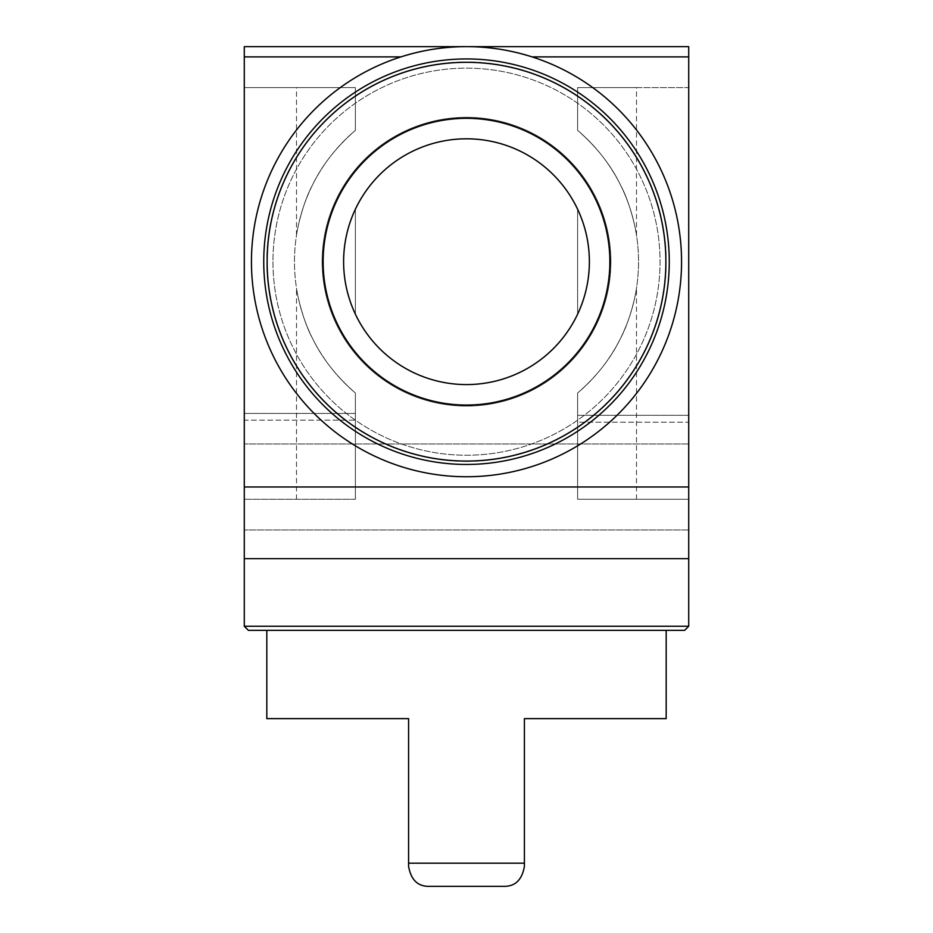 <?xml version="1.0" encoding="UTF-8"?>
<svg xmlns="http://www.w3.org/2000/svg" width="933" height="933" viewBox="0 0 933 933"><rect width="100%" height="100%" fill="white"/><g stroke="black" fill="none" stroke-linecap="round" stroke-linejoin="round"><path stroke-width="0.7" stroke-dasharray="4.67 3.5" d="M666.185 718.62L524.404 718.62L524.404 866.384C522.072 879.632 515.413 886.292 504.438 886.35L428.562 886.35M408.596 866.384L408.596 718.62L266.815 718.62M266.815 630.346L666.185 630.346L266.815 630.346M688.717 56.89L532.067 56.89A215.045 215.045 0 0 1 444.33 475.597A215.045 215.045 0 0 1 251.455 261.695A215.045 215.045 0 0 0 676.973 305.802A215.045 215.045 0 0 0 532.067 56.89C510.456 50.032 488.589 46.615 466.5 46.65L688.717 46.65L688.717 558.657L244.283 558.657L688.717 558.657L244.283 558.657L244.283 46.65L466.5 46.65C444.411 46.615 422.544 50.032 400.933 56.89A215.045 215.045 0 0 0 251.455 261.695A215.045 215.045 0 0 1 400.933 56.89L244.283 56.89M577.609 130.352L577.609 87.609L577.609 130.352L577.609 87.609L636.493 87.609L577.609 87.609L577.609 130.352A172.034 172.034 0 0 1 577.609 393.038L577.609 422.217L577.609 393.038C596.782 376.302 611.127 357.98 620.655 338.073C630.23 320.602 636.154 292.659 636.493 288.169C635.921 294.023 630.02 320.964 620.433 338.516C610.917 358.249 596.642 376.419 577.609 393.038C596.782 376.302 611.127 357.98 620.655 338.073C630.23 320.602 636.154 292.659 636.493 288.169C635.921 294.023 630.02 320.964 620.433 338.516C610.917 358.249 596.642 376.419 577.609 393.038A172.034 172.034 0 0 0 577.609 130.352C596.782 147.087 611.127 165.421 620.655 185.317C630.23 202.788 636.154 230.731 636.493 235.221C635.921 229.366 630.02 202.426 620.433 184.874C610.917 165.141 596.642 146.971 577.609 130.352C596.782 147.087 611.127 165.421 620.655 185.317C630.23 202.788 636.154 230.731 636.493 235.221C635.921 229.366 630.02 202.426 620.433 184.874C610.917 165.141 596.642 146.971 577.609 130.352M577.609 499.272L577.609 393.038L577.609 499.272L577.609 415.302L577.609 499.272L688.717 499.272L688.717 415.302L688.717 499.272L577.609 499.272M577.609 422.217L577.609 415.302L577.609 422.217L688.717 422.217L688.717 87.609L577.609 87.609L688.717 87.609L688.717 422.217L688.717 415.302L688.717 422.217L577.609 422.217M355.391 130.352L355.391 87.609L355.391 130.352L355.391 87.609L244.283 87.609L244.283 420.153L244.283 87.609L355.391 87.609L296.507 87.609L355.391 87.609L355.391 130.352C336.265 147.076 321.943 165.339 312.438 185.142C302.957 202.403 296.939 230.089 296.507 235.233C296.951 230.089 302.922 202.496 312.415 185.177C322.095 165.129 336.428 146.854 355.391 130.352C336.265 147.076 321.943 165.339 312.438 185.142C302.957 202.403 296.939 230.089 296.507 235.233C296.951 230.089 302.922 202.496 312.415 185.177C322.095 165.129 336.428 146.854 355.391 130.352A172.034 172.034 0 0 0 355.391 393.038L355.391 420.153L355.391 393.038A172.034 172.034 0 0 1 355.391 130.352M355.391 420.153L355.391 393.038C336.265 376.314 321.943 358.05 312.438 338.247C302.957 320.987 296.939 293.3 296.507 288.157C296.951 293.3 302.922 320.894 312.415 338.212C322.095 358.26 336.428 376.535 355.391 393.038C336.265 376.314 321.943 358.05 312.438 338.247C302.957 320.987 296.939 293.3 296.507 288.157C296.951 293.3 302.922 320.894 312.415 338.212C322.095 358.26 336.428 376.535 355.391 393.038L355.391 499.272L355.391 413.436L355.391 420.153L244.283 420.153L244.283 413.436L244.283 420.153L355.391 420.153M355.391 499.272L244.283 499.272L244.283 413.436L244.283 499.272L355.391 499.272M244.283 486.979L244.283 529.991L244.283 443.968L244.283 529.991L244.283 443.968L244.283 486.979L688.717 486.979M322.118 261.695A144.382 144.382 0 0 0 538.691 386.74A144.382 144.382 0 0 0 538.691 136.65A144.382 144.382 0 0 0 322.118 261.695A144.382 144.382 0 0 0 538.691 386.74A144.382 144.382 0 0 0 538.691 136.65A144.382 144.382 0 0 0 322.118 261.695A144.382 144.382 0 0 0 538.691 386.74A144.382 144.382 0 0 0 538.691 136.65A144.382 144.382 0 0 0 322.118 261.695A144.382 144.382 0 0 0 538.691 386.74A144.382 144.382 0 0 0 538.691 136.65A144.382 144.382 0 0 0 322.118 261.695M272.961 261.695A193.539 193.539 0 0 0 563.275 429.308A193.539 193.539 0 0 0 563.275 94.081A193.539 193.539 0 0 0 272.961 261.695A193.539 193.539 0 0 0 563.275 429.308A193.539 193.539 0 0 0 563.275 94.081A193.539 193.539 0 0 0 272.961 261.695A193.539 193.539 0 0 0 563.275 429.308A193.539 193.539 0 0 0 563.275 94.081A193.539 193.539 0 0 0 272.961 261.695A193.539 193.539 0 0 0 563.275 429.308A193.539 193.539 0 0 0 563.275 94.081A193.539 193.539 0 0 0 272.961 261.695A193.539 193.539 0 0 0 563.275 429.308A193.539 193.539 0 0 0 563.275 94.081A193.539 193.539 0 0 0 272.961 261.695A193.539 193.539 0 0 0 563.275 429.308A193.539 193.539 0 0 0 563.275 94.081A193.539 193.539 0 0 0 272.961 261.695M263.747 261.695A202.753 202.753 0 0 0 567.882 437.285A202.753 202.753 0 0 0 567.882 86.104A202.753 202.753 0 0 0 263.747 261.695A202.753 202.753 0 0 0 567.882 437.285A202.753 202.753 0 0 0 567.882 86.104A202.753 202.753 0 0 0 263.747 261.695A202.753 202.753 0 0 0 567.882 437.285A202.753 202.753 0 0 0 567.882 86.104A202.753 202.753 0 0 0 263.747 261.695M343.612 261.695A122.888 122.888 0 0 1 466.5 138.807A122.888 122.888 0 0 1 589.388 261.695A122.888 122.888 0 0 1 466.5 384.583A122.888 122.888 0 0 1 343.612 261.695A122.888 122.888 0 0 0 527.938 368.115A122.888 122.888 0 0 0 527.938 155.275A122.888 122.888 0 0 0 343.612 261.695A122.888 122.888 0 0 0 527.938 368.115A122.888 122.888 0 0 0 527.938 155.275A122.888 122.888 0 0 0 343.612 261.695M266.815 261.695A199.685 199.685 0 0 0 566.343 434.626A199.685 199.685 0 0 0 566.343 88.763A199.685 199.685 0 0 0 266.815 261.695A199.685 199.685 0 0 0 566.343 434.626A199.685 199.685 0 0 0 566.343 88.763A199.685 199.685 0 0 0 266.815 261.695A199.685 199.685 0 0 0 566.343 434.626A199.685 199.685 0 0 0 566.343 88.763A199.685 199.685 0 0 0 266.815 261.695A199.685 199.685 0 0 0 566.343 434.626A199.685 199.685 0 0 0 566.343 88.763A199.685 199.685 0 0 0 266.815 261.695A199.685 199.685 0 0 0 566.343 434.626A199.685 199.685 0 0 0 566.343 88.763A199.685 199.685 0 0 0 266.815 261.695A199.685 199.685 0 0 0 566.343 434.626A199.685 199.685 0 0 0 566.343 88.763A199.685 199.685 0 0 0 266.815 261.695A199.685 199.685 0 0 0 566.343 434.626A199.685 199.685 0 0 0 566.343 88.763A199.685 199.685 0 0 0 266.815 261.695A199.685 199.685 0 0 0 566.343 434.626A199.685 199.685 0 0 0 566.343 88.763A199.685 199.685 0 0 0 266.815 261.695M251.455 261.695A215.045 215.045 0 0 0 574.028 447.933A215.045 215.045 0 0 0 574.028 75.456A215.045 215.045 0 0 0 251.455 261.695M323.133 261.695A143.367 143.367 0 0 0 538.178 385.854A143.367 143.367 0 0 0 538.178 137.536A143.367 143.367 0 0 0 323.133 261.695M684.612 630.346L248.388 630.346M688.717 626.253L244.283 626.253M577.609 314.188L577.609 209.202L577.609 314.188A122.888 122.888 0 0 0 577.609 209.202L577.609 314.188A122.888 122.888 0 0 0 577.609 209.202A122.888 122.888 0 0 1 577.609 314.188L577.609 209.202A122.888 122.888 0 0 1 577.609 314.188M355.391 314.188L355.391 209.202A122.888 122.888 0 0 0 355.391 314.188A122.888 122.888 0 0 1 355.391 209.202L355.391 314.188L355.391 209.202A122.888 122.888 0 0 0 355.391 314.188L355.391 209.202A122.888 122.888 0 0 0 355.391 314.188M524.404 863.188L408.596 863.188M267.13 261.695A199.37 199.37 0 0 0 566.191 434.358A199.37 199.37 0 0 0 566.191 89.032A199.37 199.37 0 0 0 267.13 261.695M296.507 499.272L296.507 288.157M296.507 235.233L296.507 87.609M636.493 499.272L636.493 288.169M636.493 235.233L636.493 87.609M688.717 443.968L244.283 443.968L688.717 443.968M688.717 529.991L244.283 529.991L688.717 529.991M688.717 415.302L577.609 415.302L688.717 415.302M355.391 413.436L244.283 413.436L355.391 413.436"/><path stroke-width="1.4" d="M428.562 886.35C417.587 886.292 410.928 879.632 408.596 866.384C410.905 879.609 417.552 886.257 428.562 886.35L504.438 886.35C515.448 886.257 522.095 879.609 524.404 866.384L524.404 718.62L666.185 718.62L666.185 630.346M408.596 866.384L408.596 718.62L266.815 718.62L266.815 630.346M244.283 56.89L400.933 56.89C422.544 50.032 444.411 46.615 466.5 46.65L688.717 46.65L688.717 56.89L532.067 56.89C510.456 50.032 488.589 46.615 466.5 46.65L244.283 46.65L244.283 558.657L688.717 558.657L688.717 486.979L244.283 486.979M688.717 56.89L688.717 486.979M263.747 261.695A202.753 202.753 0 0 0 567.882 437.285A202.753 202.753 0 0 0 567.882 86.104A202.753 202.753 0 0 0 263.747 261.695A202.753 202.753 0 0 0 567.882 437.285A202.753 202.753 0 0 0 567.882 86.104A202.753 202.753 0 0 0 263.747 261.695M323.133 261.695A143.367 143.367 0 0 0 538.178 385.854A143.367 143.367 0 0 0 538.178 137.536A143.367 143.367 0 0 0 323.133 261.695M343.612 261.695A122.888 122.888 0 0 0 527.938 368.115A122.888 122.888 0 0 0 527.938 155.275A122.888 122.888 0 0 0 343.612 261.695M251.455 261.695A215.045 215.045 0 0 0 574.028 447.933A215.045 215.045 0 0 0 574.028 75.456A215.045 215.045 0 0 0 251.455 261.695M688.717 626.253L244.283 626.253L248.388 630.346L684.612 630.346L688.717 626.253L688.717 558.657M244.283 626.253L244.283 558.657M408.596 863.188L524.404 863.188M267.13 261.695A199.37 199.37 0 0 0 566.191 434.358A199.37 199.37 0 0 0 566.191 89.032A199.37 199.37 0 0 0 267.13 261.695"/></g></svg>
